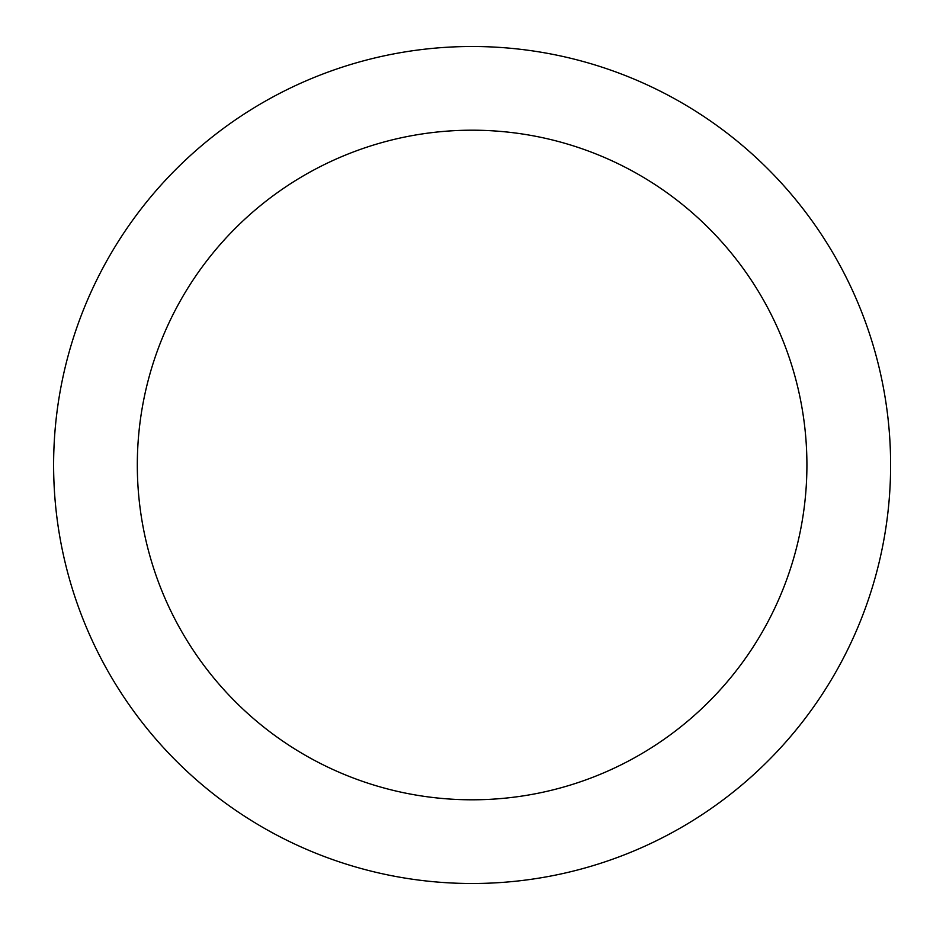 <?xml version="1.0" encoding="UTF-8"?>
<svg xmlns="http://www.w3.org/2000/svg" width="930" height="930" viewBox="0 0 930 930"><rect width="100%" height="100%" fill="white"/><g stroke="black" fill="none" stroke-linecap="round" stroke-linejoin="round"><path stroke-width="1.4" d="M472.115 46.5A418.5 418.5 0 0 1 890.615 465A418.5 418.5 0 0 1 472.115 883.5A418.5 418.5 0 0 1 53.614 465A418.5 418.5 0 0 1 472.115 46.5M472.115 799.8A334.8 334.8 0 0 1 137.315 465A334.8 334.8 0 0 1 472.115 130.2A334.8 334.8 0 0 1 806.915 465A334.8 334.8 0 0 1 472.115 799.8"/></g></svg>
